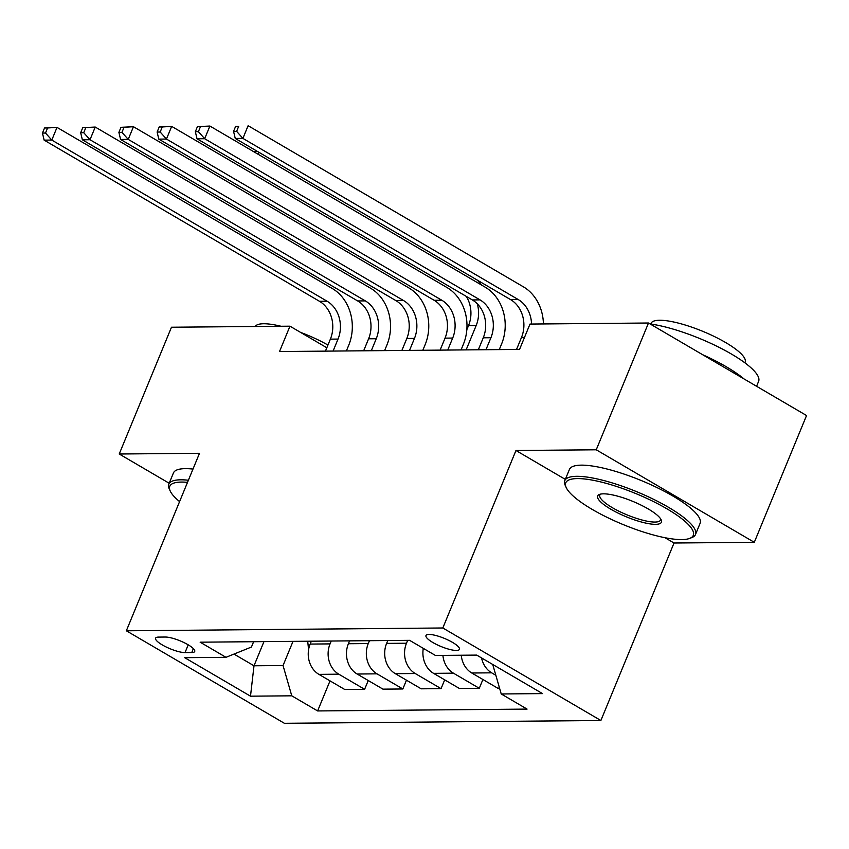 <?xml version="1.0" encoding="UTF-8"?>
<svg xmlns="http://www.w3.org/2000/svg" width="849" height="849" viewBox="0 0 849 849"><rect width="100%" height="100%" fill="white"/><g stroke="black" fill="none" stroke-linecap="round" stroke-linejoin="round"><path stroke-width="1.27" d="M429.032 634.447A18.094 4.394 -157.6 0 0 425.975 635.561A18.094 4.394 -157.6 0 0 436.779 644.603A18.094 4.394 -157.6 0 0 456.38 650.451A18.094 4.394 -157.6 0 0 459.436 649.347A18.094 4.394 -157.6 0 0 448.633 640.305A18.094 4.394 -157.6 0 0 429.032 634.447M664.969 537.714L674.032 543.01L754.294 542.309L806.55 415.532L648.487 323.013L529.999 324.063L519.546 349.417L279.512 351.539L289.965 326.186L171.477 327.226L119.221 454.003L169.195 483.251M674.032 543.01L600.88 720.504L284.394 723.295L126.342 630.786L442.817 627.984L600.88 720.504M185.029 652.594L191.757 652.541A17.532 4.256 -157.6 0 0 194.718 651.47A17.532 4.256 -157.6 0 0 184.254 642.704A17.532 4.256 -157.6 0 0 165.268 637.037L158.54 637.1A17.532 4.256 -157.6 0 0 155.579 638.172A17.532 4.256 -157.6 0 0 166.043 646.927A17.532 4.256 -157.6 0 0 185.029 652.594L188.223 644.837M233.984 654.08L254 665.786L283.046 665.531L291.769 695.819L317.622 710.942L527.07 709.095L501.228 693.973L492.728 664.47M291.769 695.819L250.497 696.18L184.711 657.678L225.983 657.317L251.431 647.034L253.628 641.717M501.228 693.973L542.511 693.601L476.724 655.099L435.441 655.46L409.6 640.337L200.141 642.184L225.983 657.317M754.294 542.309L596.242 449.79L648.487 323.013M596.242 449.79L515.969 450.501L442.817 627.984M126.342 630.786L199.494 453.292L119.221 454.003M326.823 347.761L289.965 326.186M263.954 641.621L254 665.786L250.497 696.18M293.011 641.366L283.046 665.531M311.35 641.207L310.172 644.073A22.615 19.028 89.5 0 0 318.895 674.361L344.747 689.484L364.614 689.314L368.243 680.527M331.227 641.027L330.049 643.892A22.615 19.028 89.5 0 0 338.772 674.18L364.614 689.314M349.576 640.868L348.398 643.733A22.615 19.028 89.5 0 0 357.121 674.021L382.963 689.144L402.84 688.974L406.459 680.187M369.453 640.687L368.264 643.563A22.615 19.028 89.5 0 0 376.998 673.841L402.84 688.974M387.802 640.528L386.613 643.393A22.615 19.028 89.5 0 0 395.347 673.681L421.189 688.815L441.066 688.635L444.685 679.847M407.669 640.348L406.491 643.224A22.615 19.028 89.5 0 0 415.214 673.512L441.066 688.635M317.622 710.942L330.017 680.866M499.541 688.115L497.631 688.136L471.789 673.002A22.615 19.028 89.5 0 1 461.251 655.237M442.902 655.396A22.615 19.028 89.5 0 0 453.44 673.172L479.282 688.295L482.901 679.518M479.282 688.295L459.405 688.475L433.563 673.342A22.615 19.028 89.5 0 1 423.301 648.36M481.563 657.933A22.615 19.028 89.5 0 0 491.667 672.832L495.848 675.284M515.969 450.501L565.328 479.388M333.084 351.062L338.019 339.08A28.272 23.783 89.5 0 0 327.109 301.225L51.789 140.074L44.137 140.138L319.468 301.289L327.109 301.225M325.432 351.136L330.378 339.144A28.272 23.783 89.5 0 0 319.468 301.289M44.541 127.997L42.45 133.06L45.506 133.038L47.597 127.966L44.541 127.997L57.01 127.392L332.341 288.543A42.408 35.669 -90.5 0 1 348.695 345.331L346.381 350.945M47.597 127.966L57.01 127.392L51.789 140.074L45.506 133.038M42.45 133.06L44.137 140.138M308.59 649.644L307.699 641.239M466.833 329.688L468.521 325.591A28.272 23.783 89.5 0 0 466.313 296.407M466.122 349.894L476.172 325.528A28.272 23.783 89.5 0 0 477.255 303.751M253.225 151.398L257.311 151.366M477.117 280.021A42.408 35.669 -90.5 0 1 481.532 285.031M258.86 152.268L258.054 154.221M257.47 151.451L253.702 151.684M371.3 350.733L376.245 338.74A28.272 23.783 89.5 0 0 365.335 300.886L90.005 139.735L82.364 139.798L357.684 300.949L365.335 300.886M363.659 350.796L368.593 338.804A28.272 23.783 89.5 0 0 357.684 300.949M82.767 127.658L80.676 132.731L83.733 132.699L85.823 127.626L82.767 127.658L95.237 127.053L370.557 288.204A42.408 35.669 -90.5 0 1 386.921 344.991L384.608 350.605M85.823 127.626L95.237 127.053L90.005 139.735L83.733 132.699M80.676 132.731L82.364 139.798M409.526 350.393L414.461 338.401A28.272 23.783 89.5 0 0 403.551 300.546L128.231 139.395L120.59 139.459L395.91 300.61L403.551 300.546M401.874 350.457L406.82 338.475A28.272 23.783 89.5 0 0 395.91 300.61M120.983 127.318L118.892 132.391L121.948 132.359L124.039 127.286L120.983 127.318L133.452 126.713L408.783 287.864A42.408 35.669 -90.5 0 1 425.147 344.652L422.823 350.276M124.039 127.286L133.452 126.713L128.231 139.395L121.948 132.359M118.892 132.391L120.59 139.459M447.741 350.053L452.687 338.061A28.272 23.783 89.5 0 0 441.777 300.206L166.457 139.056L158.805 139.13L434.136 300.281L441.777 300.206M440.1 350.117L445.046 338.135A28.272 23.783 89.5 0 0 434.136 300.281M159.209 126.979L157.118 132.051L160.174 132.02L162.265 126.957L159.209 126.979L171.678 126.384L446.998 287.535A42.408 35.669 -90.5 0 1 463.363 344.312L461.049 349.937M162.265 126.957L171.678 126.384L166.457 139.056L160.174 132.02M157.118 132.051L158.805 139.13M485.968 349.714L490.913 337.732A28.272 23.783 89.5 0 0 480.003 299.867L204.673 138.716L197.032 138.79L472.352 299.941L480.003 299.867M478.327 349.777L483.261 337.796A28.272 23.783 89.5 0 0 472.352 299.941M197.424 126.639L195.334 131.712L198.401 131.691L200.481 126.618L197.424 126.639L209.905 126.045L485.225 287.195A42.408 35.669 -90.5 0 1 501.589 343.983L499.276 349.597M200.481 126.618L209.905 126.045L204.673 138.716L198.401 131.691M195.334 131.712L197.032 138.79M187.512 482.359A68.981 16.747 -157.6 0 0 181.431 482.073A68.981 16.747 -157.6 0 0 170.203 491.009A68.981 16.747 -157.6 0 0 179.585 501.589M170.203 491.009L169.269 488.96A70.679 17.16 22.4 0 1 168.834 484.132A70.679 17.16 22.4 0 1 180.773 479.802A70.679 17.16 22.4 0 1 188.382 480.237M255.241 326.494A50.887 12.353 22.4 0 1 263.657 323.756A50.887 12.353 22.4 0 1 281.04 326.26M168.834 484.132L173.429 472.978A70.679 17.16 22.4 0 1 185.369 468.648A70.679 17.16 22.4 0 1 192.988 469.083M300.504 332.352A50.887 12.353 22.4 0 1 327.947 345.044M577.405 478.581A68.981 16.747 -157.6 0 0 566.187 487.506A68.981 16.747 -157.6 0 0 614.665 520.904A68.981 16.747 -157.6 0 0 681.641 539.593A68.981 16.747 -157.6 0 0 689.675 538.404A68.981 16.747 -157.6 0 0 659.514 504.677A68.981 16.747 -157.6 0 0 577.405 478.581M566.187 487.506L565.254 485.458A70.679 17.16 22.4 0 1 564.808 480.63A70.679 17.16 22.4 0 1 576.758 476.31A70.679 17.16 22.4 0 1 653.316 499.18A70.679 17.16 22.4 0 1 695.501 534.499A70.679 17.16 22.4 0 1 691.776 537.608L689.675 538.404M603.469 493.831A34.491 8.373 22.4 0 1 636.962 503.17A34.491 8.373 22.4 0 1 661.201 519.875A34.491 8.373 22.4 0 1 655.587 524.332A34.491 8.373 22.4 0 1 614.527 511.289A34.491 8.373 22.4 0 1 599.458 494.426A34.491 8.373 22.4 0 1 603.469 493.831M600.657 494.086A32.793 7.959 -157.6 0 0 599.84 495.063A32.793 7.959 -157.6 0 0 619.409 511.448A32.793 7.959 -157.6 0 0 654.929 522.061A32.793 7.959 -157.6 0 0 660.469 520.055A32.793 7.959 -157.6 0 0 660.575 518.781M650.769 324.021L651.034 323.363A50.887 12.353 22.4 0 1 659.631 320.253A50.887 12.353 22.4 0 1 714.762 336.724A50.887 12.353 22.4 0 1 745.125 362.152L744.86 362.799M564.808 480.63L569.414 469.476A70.679 17.16 22.4 0 1 581.353 465.146A70.679 17.16 22.4 0 1 657.911 488.026A70.679 17.16 22.4 0 1 700.096 523.334L695.501 534.499M702.516 354.638A70.679 17.16 22.4 0 1 744.021 378.93M650.026 323.915A70.679 17.16 22.4 0 1 723.348 349.555A70.679 17.16 22.4 0 1 758.613 381.35L756.586 386.284M516.542 349.448L521.488 337.456A28.272 23.783 89.5 0 0 510.578 299.601L235.258 138.451L242.899 138.387L236.616 131.351L238.707 126.278L235.651 126.299L233.56 131.372L236.616 131.351M531.538 324.053A28.272 23.783 89.5 0 0 518.219 299.538L242.899 138.387L248.12 125.705L523.451 286.856A42.408 35.669 -90.5 0 1 543.424 323.947M235.651 126.299L238.707 126.278M233.56 131.372L235.258 138.451M330.049 643.892L310.172 644.073M368.264 643.563L348.398 643.733M406.491 643.224L386.613 643.393M338.772 674.18L318.895 674.361M376.998 673.841L357.121 674.021M415.214 673.512L395.347 673.681M453.44 673.172L433.563 673.342M491.667 672.832L471.789 673.002M193.37 648.615L191.757 652.541M330.378 339.144L338.019 339.08M468.521 325.591L476.172 325.528M368.593 338.804L376.245 338.74M406.82 338.475L414.461 338.401M445.046 338.135L452.687 338.061M483.261 337.796L490.913 337.732M521.488 337.456L524.491 337.435M510.578 299.601L518.219 299.538"/></g></svg>
